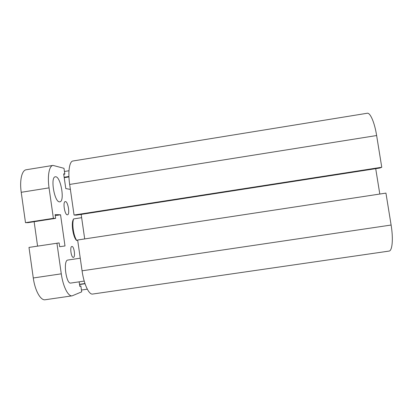 <?xml version="1.0" encoding="UTF-8"?>
<svg xmlns="http://www.w3.org/2000/svg" width="413" height="413" viewBox="0 0 413 413"><rect width="100%" height="100%" fill="white"/><g stroke="black" fill="none" stroke-linecap="round" stroke-linejoin="round"><path stroke-width="0.62" d="M391.111 225.039L385.943 193.108L77.644 239.999L82.063 270.809C83.916 284.252 88.96 294.934 92.646 294.051L389.005 251.094C392.304 250.985 393.429 238.962 391.111 225.039L82.063 270.809M376.635 135.536L69.668 184.441C67.784 171.782 69.425 161.271 72.982 160.987L367.203 113.255C370.208 112.455 374.565 122.393 376.635 135.536L381.762 167.255L74.061 215.049L76.446 215.137L379.821 168.029L381.762 167.255M375.711 168.664L379.81 194.043M69.668 184.441L74.061 215.049M81.17 214.404L84.701 238.926M84.216 281.088L70.824 283.055C66.116 284.418 62.962 260.397 67.784 260.056L80.251 258.187M73.437 257.361L73.406 257.371C71.217 257.986 69.606 246.525 71.872 246.473C74.046 245.895 75.662 257.144 73.437 257.361M67.34 214.801C64.702 215.075 62.585 201.647 65.259 201.59C67.923 200.878 70.225 214.662 67.474 214.796L67.34 214.801M59.467 201.833C54.34 202.055 50.164 176.893 55.327 176.816C60.546 175.499 65.202 201.498 59.833 201.823L59.467 201.833M70.38 189.407L65.786 188.576L63.669 173.832L64.826 174.131L63.994 168.318L53.019 165.406C49.209 165.747 47.268 175.824 49.049 187.869L53.391 218.332L55.636 218.369L55.099 214.6L60.546 214.786L65.001 245.967L59.673 246.695L59.131 242.911L28.982 247.418L33.283 277.975C34.981 290.726 40.686 300.731 45.229 299.745L72.187 295.832L81.702 291.846L80.86 285.956L79.797 286.369L79.146 281.831M63.736 174.301L64.826 174.131M64.449 171.488L68.976 170.76M64.16 177.244L68.919 176.48M64.222 177.673L68.94 176.919M55.636 218.369L28.063 222.648L25.498 222.669L53.391 218.332M55.244 215.612L60.546 214.786M37.578 246.112L34.134 221.709M53.019 165.406L26.251 169.748C21.889 170.177 19.457 180.3 21.223 192.298L25.498 222.669M79.502 284.309L84.964 283.514M79.539 284.542L85.037 283.736M87.303 289.177L81.444 290.034M79.761 286.116L80.86 285.956M56.922 243.169L61.289 273.829C63.024 286.622 68.222 296.735 72.187 295.832M73.426 219.06L72.709 220.95C71.557 225.436 73.049 235.167 75.496 239.106L76.498 240.464L76.281 239.685C73.659 235.462 72.048 224.982 73.282 220.165L73.426 219.06M77.69 240.33L76.498 240.464M81.64 217.687L73.659 218.921M76.741 240.402L77.68 240.263M49.049 187.869L21.223 192.298M61.289 273.829L33.283 277.975M75.496 239.106L76.281 239.685M72.709 220.95L73.282 220.165"/></g></svg>
